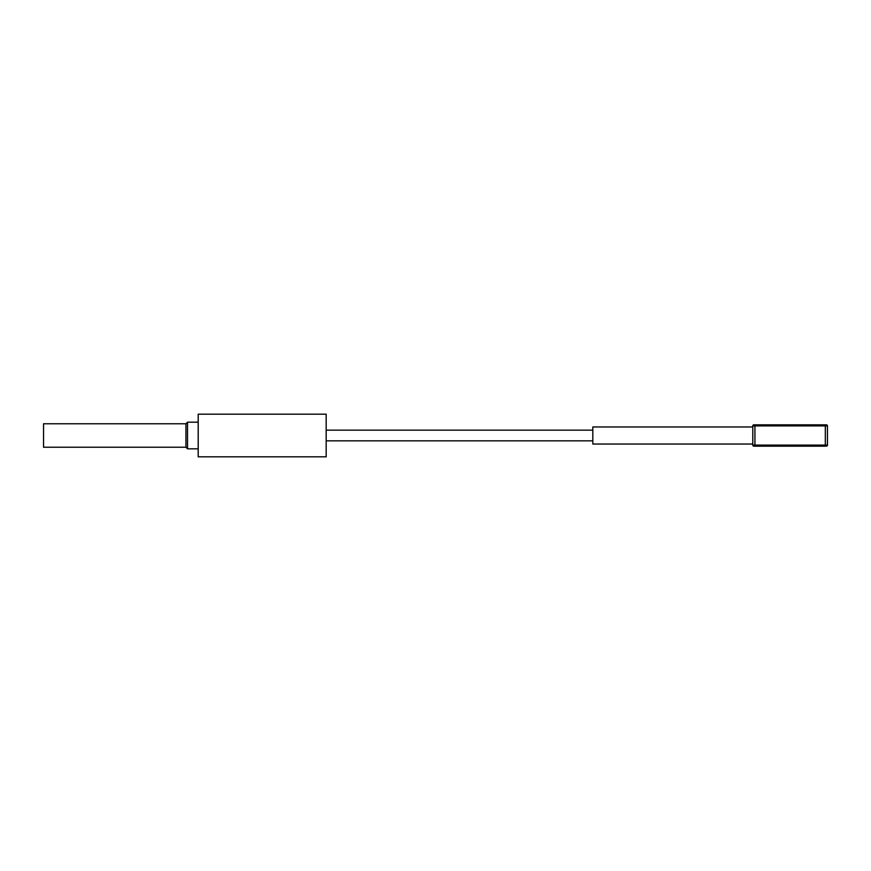 <?xml version="1.0" encoding="UTF-8"?>
<svg xmlns="http://www.w3.org/2000/svg" width="871" height="871" viewBox="0 0 871 871"><rect width="100%" height="100%" fill="white"/><g stroke="black" fill="none" stroke-linecap="round" stroke-linejoin="round"><path stroke-width="1.31" d="M185.937 447.237L185.937 423.763L43.55 423.763L43.55 447.237L185.937 447.237L187.526 448.826L187.526 422.174L198.196 422.174M198.196 456.829L198.196 414.171L326.179 414.171L326.179 456.829L198.196 456.829M752.794 444.036L592.813 444.036L592.813 426.964L752.794 426.964M825.316 446.17L753.861 446.17L754.928 446.17L754.928 445.103L825.316 445.103L825.316 446.17M827.45 445.103A1.067 1.067 0 0 1 826.383 446.17A1.067 1.067 0 0 0 827.45 445.103L827.45 425.897L752.794 425.897A1.067 1.067 0 0 1 753.861 424.83L754.928 424.83L753.861 424.83A1.067 1.067 0 0 0 752.794 425.897L752.794 445.103L754.928 445.103L754.928 424.83L826.383 424.83L825.316 424.83L825.316 445.103L827.45 445.103M753.861 446.17A1.067 1.067 0 0 1 752.794 445.103A1.067 1.067 0 0 0 753.861 446.17M826.383 424.83A1.067 1.067 0 0 1 827.45 425.897A1.067 1.067 0 0 0 826.383 424.83M198.196 448.826L187.526 448.826M326.179 440.835L592.813 440.835M326.179 430.165L592.813 430.165M185.937 423.763L187.526 422.174"/></g></svg>
